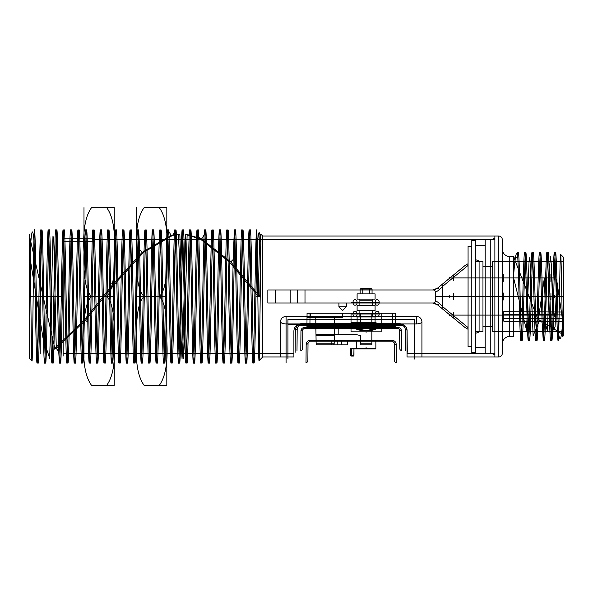 <?xml version="1.0" encoding="UTF-8"?>
<svg xmlns="http://www.w3.org/2000/svg" width="593" height="593" viewBox="0 0 593 593"><rect width="100%" height="100%" fill="white"/><g stroke="black" fill="none" stroke-linecap="round" stroke-linejoin="round"><path stroke-width="0.89" d="M29.65 358.58L29.65 234.42L29.65 358.58L31.985 360.915C31.288 364.265 30.577 254.931 29.872 237.63L54.83 348.306L56.276 348.306L85.355 320.339L114.427 284.344L143.506 252.448L172.585 235.391L179.849 234.272L183.482 358.78L184.393 342.406L187.121 234.494L201.657 238.942L230.736 261.884L259.808 296.5L260.92 234.198L262.743 236.021L498.594 236.021L498.594 356.979L498.594 236.021A3.721 3.721 0 0 1 502.315 239.742L502.315 353.258L502.315 239.742M94.784 239.742L94.784 241.729L63.147 241.729L63.147 353.258L63.147 238.846L63.147 356.045L63.147 296.5L29.65 296.5L29.65 238.986L29.65 354.014L29.65 296.5L40.813 296.5L40.813 238.986L40.813 354.014L40.813 296.5L29.65 296.5L29.65 354.555L29.65 238.445L29.65 296.5L63.147 296.5L63.147 238.846L63.147 241.729L94.784 241.729L94.784 238.846L94.784 241.729L94.784 239.742L490.782 239.742L494.873 238.253M31.985 360.915C32.697 366.037 33.408 251.321 34.12 232.938L34.12 242.663C32.711 224.569 31.296 229.372 29.872 257.065L43.074 338.381L49.679 358.335L52.977 235.888L53.8 240.758L56.276 348.306L58.729 351.827L59.426 363.042L60.523 363.042C61.768 367.163 63.006 225.837 64.244 229.958C65.489 225.837 66.727 367.163 67.965 363.042C69.211 367.163 70.448 225.837 71.686 229.958C72.932 225.837 74.169 367.163 75.415 363.042C76.653 367.163 77.891 225.837 79.136 229.958C79.907 228.075 80.685 280.556 81.456 321.969L83.909 320.339L85.355 320.339L87.801 321.969C88.268 348.039 88.735 361.73 89.195 363.042L90.299 363.042C91.537 367.163 92.782 225.837 94.02 229.958C95.258 225.837 96.503 367.163 97.741 363.042C98.979 367.163 100.224 225.837 101.462 229.958C102.708 225.837 103.945 367.163 105.183 363.042C106.429 367.163 107.667 225.837 108.904 229.958C109.453 229.38 109.994 253.137 110.535 283.521L112.981 284.344L116.88 283.521C117.577 322.926 118.274 364.399 118.971 363.042L120.075 363.042C121.313 367.163 122.551 225.837 123.796 229.958C125.034 225.837 126.272 367.163 127.517 363.042C128.755 367.163 130 225.837 131.238 229.958C132.476 225.837 133.721 367.163 134.959 363.042C136.197 367.163 137.443 225.837 138.68 229.958L139.614 249.445L142.061 252.448L143.506 252.448L145.952 249.445C146.886 287.561 147.813 366.118 148.747 363.042L149.844 363.042C151.089 367.163 152.327 225.837 153.565 229.958C154.81 225.837 156.048 367.163 157.293 363.042C158.531 367.163 159.769 225.837 161.014 229.958C162.252 225.837 163.49 367.163 164.735 363.042C165.973 367.163 167.211 225.837 168.456 229.958L168.686 231.233C169.843 241.714 171.021 367.571 172.178 363.042L171.073 363.042C172.318 367.163 173.556 225.837 174.802 229.958L175.031 231.233C176.195 242.211 177.359 367.312 178.523 363.042L179.62 363.042C180.858 367.163 182.103 225.837 183.341 229.958C184.586 225.837 185.824 367.163 187.062 363.042C188.307 367.163 189.545 225.837 190.783 229.958C192.028 225.837 193.266 367.163 194.504 363.042C195.594 367.111 196.676 258.14 197.766 235.021L200.212 238.942L201.657 238.942L204.111 235.021L204.57 229.958C205.815 225.837 207.053 367.163 208.291 363.042L209.396 363.042C210.634 367.163 211.879 225.837 213.117 229.958C214.355 225.837 215.6 367.163 216.838 363.042C218.076 367.163 219.321 225.837 220.559 229.958C221.797 225.837 223.042 367.163 224.28 363.042L223.183 363.042C224.421 367.163 225.666 225.837 226.904 229.958C228.142 225.837 229.387 367.163 230.625 363.042L231.722 363.042C232.967 367.163 234.205 225.837 235.443 229.958C236.689 225.837 237.926 367.163 239.172 363.042C240.41 367.163 241.647 225.837 242.893 229.958C244.131 225.837 245.369 367.163 246.614 363.042C247.852 367.163 249.097 225.837 250.335 229.958C251.573 225.837 252.818 367.163 254.056 363.042L252.959 363.042C254.197 367.163 255.435 225.837 256.68 229.958C257.065 229.321 257.466 261.58 257.859 296.463C258.251 331.539 258.644 361.856 259.037 360.685L262.743 356.979L293.898 356.979L293.898 331.109C294.106 326.817 296.589 324.334 301.34 323.667L399.593 323.667C404.307 324.297 406.791 326.78 407.035 331.109C406.805 326.795 404.322 324.312 399.593 323.667C404.344 324.327 406.82 326.81 407.035 331.109C406.835 326.825 404.352 324.341 399.593 323.667L301.34 323.667C296.604 324.319 294.121 326.802 293.898 331.109C294.069 326.854 296.552 324.371 301.34 323.667L399.593 323.667L301.34 323.667C296.567 324.356 294.084 326.839 293.898 331.109L293.898 356.979M34.12 232.938C34.794 220.122 35.476 247.511 36.158 286.538C36.833 325.194 37.515 364.287 38.197 363.042C39.434 367.163 40.672 225.837 41.918 229.958C43.156 225.837 44.393 367.163 45.639 363.042C46.877 367.163 48.122 225.837 49.36 229.958C50.368 226.318 51.376 319.664 52.384 351.827L54.83 348.306L83.909 320.339L112.981 284.344L142.061 252.448L171.14 235.391L172.585 235.391L175.031 231.233M34.12 242.663C35.106 276.264 36.099 366.578 37.092 363.042L38.197 363.042M37.092 363.042C38.337 367.163 39.575 225.837 40.813 229.958C42.059 225.837 43.296 367.163 44.534 363.042L45.639 363.042M40.813 229.958L41.918 229.958M44.534 363.042C45.78 367.163 47.017 225.837 48.255 229.958C49.501 225.837 50.739 367.163 51.984 363.042L53.081 363.042L52.384 351.827M48.255 229.958L49.36 229.958M51.984 363.042C53.222 367.163 54.46 225.837 55.705 229.958C56.713 226.318 57.721 319.664 58.729 351.827M55.705 229.958L56.802 229.958C58.04 225.837 59.285 367.163 60.523 363.042M59.426 363.042C60.664 367.163 61.902 225.837 63.147 229.958C64.385 225.837 65.63 367.163 66.868 363.042L67.965 363.042M63.147 229.958L64.244 229.958M66.868 363.042C68.106 367.163 69.351 225.837 70.589 229.958C71.827 225.837 73.072 367.163 74.31 363.042L75.415 363.042M70.589 229.958L71.686 229.958M74.31 363.042C75.548 367.163 76.793 225.837 78.031 229.958C79.277 225.837 80.515 367.163 81.752 363.042L82.857 363.042C82.39 361.841 81.93 348.15 81.456 321.969M78.031 229.958L79.136 229.958M81.752 363.042C82.998 367.163 84.236 225.837 85.474 229.958C86.252 228.075 87.03 280.556 87.801 321.969M85.474 229.958L86.578 229.958C87.816 225.837 89.061 367.163 90.299 363.042M89.195 363.042C90.44 367.163 91.678 225.837 92.923 229.958C94.161 225.837 95.399 367.163 96.644 363.042L97.741 363.042M92.923 229.958L94.02 229.958M96.644 363.042C97.882 367.163 99.12 225.837 100.365 229.958C101.603 225.837 102.841 367.163 104.086 363.042L105.183 363.042M100.365 229.958L101.462 229.958M104.086 363.042C105.324 367.163 106.57 225.837 107.807 229.958C109.045 225.837 110.291 367.163 111.528 363.042L112.626 363.042C111.929 364.243 111.239 323.141 110.535 283.521M107.807 229.958L108.904 229.958M111.528 363.042C112.766 367.163 114.012 225.837 115.25 229.958C115.791 229.38 116.339 253.137 116.88 283.521M115.25 229.958L116.354 229.958C117.592 225.837 118.83 367.163 120.075 363.042M118.971 363.042C120.216 367.163 121.454 225.837 122.692 229.958C123.937 225.837 125.175 367.163 126.413 363.042L127.517 363.042M122.692 229.958L123.796 229.958M126.413 363.042C127.658 367.163 128.896 225.837 130.134 229.958C131.379 225.837 132.617 367.163 133.862 363.042L134.959 363.042M130.134 229.958L131.238 229.958M133.862 363.042C135.1 367.163 136.338 225.837 137.583 229.958C138.821 225.837 140.059 367.163 141.304 363.042L142.402 363.042C141.46 365.814 140.541 287.331 139.614 249.445M137.583 229.958L138.68 229.958M141.304 363.042C142.542 367.163 143.78 225.837 145.026 229.958L145.952 249.445M145.026 229.958L146.123 229.958C147.368 225.837 148.606 367.163 149.844 363.042M148.747 363.042C149.985 367.163 151.23 225.837 152.468 229.958C153.706 225.837 154.951 367.163 156.189 363.042L157.293 363.042M152.468 229.958L153.565 229.958M156.189 363.042C157.427 367.163 158.672 225.837 159.91 229.958C161.155 225.837 162.393 367.163 163.631 363.042L164.735 363.042M159.91 229.958L161.014 229.958M163.631 363.042C164.876 367.163 166.114 225.837 167.352 229.958C168.597 225.837 169.835 367.163 171.073 363.042M167.352 229.958L168.456 229.958M174.802 229.958L175.899 229.958C177.137 225.837 178.382 367.163 179.62 363.042M178.523 363.042C179.761 367.163 180.998 225.837 182.244 229.958C183.482 225.837 184.727 367.163 185.965 363.042L187.062 363.042M182.244 229.958L183.341 229.958M185.965 363.042C187.203 367.163 188.448 225.837 189.686 229.958C190.924 225.837 192.169 367.163 193.407 363.042L194.504 363.042M189.686 229.958L190.783 229.958M193.407 363.042C194.645 367.163 195.89 225.837 197.128 229.958C198.373 225.837 199.611 367.163 200.849 363.042L201.954 363.042C203.191 367.163 204.429 225.837 205.675 229.958C206.913 225.837 208.15 367.163 209.396 363.042M197.128 229.958L198.232 229.958C199.47 225.785 200.723 367.616 201.954 363.042M204.57 229.958L205.675 229.958M208.291 363.042C209.537 367.163 210.774 225.837 212.02 229.958C213.258 225.837 214.496 367.163 215.741 363.042L216.838 363.042M212.02 229.958L213.117 229.958M215.741 363.042C216.979 367.163 218.217 225.837 219.462 229.958C220.7 225.837 221.938 367.163 223.183 363.042M219.462 229.958L220.559 229.958M226.904 229.958L228.001 229.958C229.254 226.311 230.477 366.77 231.722 363.042M230.625 363.042C231.478 365.518 232.33 300.636 233.182 259.526L234.346 229.958C235.584 225.837 236.829 367.163 238.067 363.042L239.172 363.042M234.346 229.958L235.443 229.958M238.067 363.042C239.313 367.163 240.55 225.837 241.788 229.958C243.034 225.837 244.272 367.163 245.509 363.042L246.614 363.042M241.788 229.958L242.893 229.958M245.509 363.042C246.755 367.163 247.993 225.837 249.23 229.958C250.476 225.837 251.714 367.163 252.959 363.042M249.23 229.958L250.335 229.958M29.872 237.63L29.65 234.42M56.802 229.958C55.572 225.533 54.311 367.66 53.081 363.042M86.578 229.958C85.34 225.614 84.102 366.978 82.857 363.042M116.354 229.958C115.094 226.348 113.878 366.815 112.626 363.042M146.123 229.958C145.507 228.913 144.885 260.89 144.262 296.722C143.639 332.517 143.024 363.85 142.402 363.042M175.899 229.958C175.276 229.157 174.668 260.497 174.046 296.278C173.415 332.073 172.793 364.087 172.178 363.042M198.232 229.958L197.766 235.021M200.849 363.042C201.939 367.111 203.021 258.14 204.111 235.021M228.001 229.958L226.837 259.526C225.985 300.636 225.132 365.518 224.28 363.042M255.917 296.5L258.363 296.5C259.215 248.778 260.068 216.289 260.92 244.553C259.497 225.347 258.081 229.38 256.68 256.65L255.917 296.5C255.294 332.058 254.679 363.961 254.056 363.042M226.837 259.526L229.291 261.884L230.736 261.884L233.182 259.526M168.686 231.233L171.14 235.391L178.404 234.272L179.316 253.819L181.132 340.286L182.044 358.78L182.948 342.406L185.676 234.494L200.212 238.942L229.291 261.884L258.363 296.5L260.216 296.5L260.92 246.31M259.037 360.685C259.43 361.085 259.823 329.96 260.216 296.5M262.743 356.979L262.743 236.021L262.743 356.979M407.035 356.979L407.035 331.109L407.035 356.979L494.873 356.979L494.873 236.021L494.873 356.979L498.594 356.979A3.721 3.721 0 0 0 502.315 353.258M494.873 354.747L494.873 238.253L494.873 354.747L490.782 353.258L407.035 353.258L407.035 331.109L407.035 353.258M63.147 353.258L293.898 353.258L293.898 331.109L293.898 353.258M490.782 239.742L490.782 353.258L490.782 239.742M63.147 238.846L94.784 238.846C94.784 236.333 94.784 236.333 94.784 238.846L63.147 238.846M29.872 234.198L29.872 257.065M256.68 256.65L256.68 229.958M260.92 234.198L260.92 244.553M494.873 239.594L494.873 353.406L494.873 239.594L485.193 239.594L485.193 353.406L485.193 239.594M502.315 249.082A7.442 7.442 0 0 0 509.758 256.532L509.587 336.476L513.479 336.468L513.479 277.442C514.487 263.262 515.495 255.286 516.488 253.515C516.903 253.107 517.311 254.1 517.719 256.495C518.786 273.492 519.853 343.362 520.921 340.716C522.166 343.451 523.404 249.549 524.642 252.284C525.887 249.549 527.125 343.451 528.363 340.716C529.608 343.451 530.846 249.549 532.084 252.284C533.329 249.549 534.567 343.451 535.813 340.716C537.05 343.451 538.288 249.549 539.534 252.284C540.401 250.565 541.268 295.425 542.135 322.488L543.255 340.716C544.493 343.451 545.73 249.549 546.976 252.284C548.214 249.549 549.459 343.451 550.697 340.716C551.935 343.451 553.18 249.549 554.418 252.284L555.515 252.284C554.27 249.653 553.039 343.325 551.794 340.716C550.556 343.517 549.311 249.416 548.073 252.284C546.828 249.66 545.597 343.34 544.352 340.716C543.114 343.584 541.869 249.483 540.631 252.284C539.385 249.675 538.155 343.347 536.91 340.716L535.79 322.488L538.244 319.998L544.374 277.969L545.901 325.483L547.435 330.916L549.733 265.13L550.497 256.539L551.268 264.085L553.565 330.004L555.092 326.647L556.627 279.525L562.757 321.376C561.326 339.967 559.911 343.718 558.51 332.621C557.516 310.621 556.516 249.912 555.515 252.284M502.315 343.918L502.315 249.082L502.315 343.918A7.442 7.442 0 0 1 509.587 336.476M509.758 336.053L509.758 256.532L513.479 256.532L538.244 319.998L539.689 319.998L562.757 334.445L562.757 336.468L562.757 321.376M513.479 336.468L513.479 256.947L517.719 257.466C518.438 243.59 519.157 258.681 519.868 285.796C520.587 312.429 521.306 341.694 522.025 340.716C523.256 343.584 524.509 249.483 525.746 252.284L524.642 252.284M532.084 252.284L533.189 252.284C531.951 249.52 530.705 343.555 529.467 340.716C528.222 343.347 526.992 249.675 525.746 252.284M513.479 256.532L513.479 277.442L526.584 330.308L529.038 261.52L529.86 257.221L533.137 335.749L539.689 319.998L542.135 322.488M516.488 253.515L517.719 252.284L517.719 256.495M520.921 340.716L522.025 340.716M528.363 340.716L529.467 340.716M535.79 322.488C534.93 295.633 534.063 250.691 533.189 252.284M535.813 340.716L536.91 340.716M539.534 252.284L540.631 252.284M543.255 340.716L544.352 340.716M546.976 252.284L548.073 252.284M550.697 340.716L551.794 340.716M563.35 257.125L560.637 254.412C559.918 250.839 559.221 325.179 558.51 338.551C557.857 346.949 557.205 331.139 556.553 306.677C555.841 280.148 555.13 251.321 554.418 252.284M563.35 335.875L563.35 257.125L563.35 335.875L562.757 336.468M560.637 254.412C561.334 252.759 562.038 323.674 562.757 334.445M563.35 296.5L563.35 331.153L563.35 261.847L563.35 296.5L479.092 296.5L479.092 332.043L479.092 260.957L479.092 296.5L563.35 296.5M475.519 259.652L479.092 260.957M475.519 333.348L475.519 259.652L475.519 333.348L479.092 332.043M475.519 245.509L475.519 347.491L475.519 245.509L485.193 245.509L485.193 347.491L485.193 245.509M485.193 347.491L475.519 347.491M494.873 353.406L485.193 353.406M494.873 356.979L494.873 236.021L494.873 356.979M517.719 257.466L517.719 252.284M558.51 338.551L558.51 332.621M301.288 324.415L401.135 324.415C404.678 324.734 406.665 326.706 407.087 330.316C406.583 326.587 404.596 324.616 401.135 324.415C404.708 324.697 406.694 326.661 407.087 330.316C406.694 326.661 404.708 324.697 401.135 324.415L301.288 324.415L401.135 324.415L401.135 325.283L301.288 325.283C298.857 325.483 297.493 326.795 297.189 329.204C296.952 356.126 296.923 358.965 297.189 329.204C297.53 326.736 298.894 325.424 301.288 325.283L401.135 325.283C403.566 325.498 404.93 326.802 405.227 329.204C404.878 326.728 403.514 325.416 401.135 325.283L401.135 324.415L287.939 324.415L287.939 319.464L414.477 319.464L414.477 356.979L414.477 319.464L287.939 319.464L287.939 324.415L301.288 324.415C297.76 324.719 295.774 326.684 295.329 330.316C295.092 358.165 295.062 361.107 295.329 330.316C295.003 367.956 295.003 367.956 295.329 330.316C295.818 326.602 297.805 324.63 301.288 324.415C297.708 324.697 295.722 326.661 295.329 330.316C295.722 326.661 297.708 324.697 301.288 324.415L301.288 325.283L301.288 324.415M416.338 316.41C419.733 316.751 421.593 318.478 421.927 321.591C421.593 318.478 419.733 316.751 416.338 316.41L286.078 316.41C282.691 316.751 280.83 318.478 280.496 321.591C280.83 318.478 282.691 316.751 286.078 316.41L416.338 316.41L416.338 323.911A5.582 2.313 0 0 0 421.927 321.591L421.927 356.979L421.927 321.591A5.582 2.313 180 0 1 416.338 323.911L416.338 316.41M405.227 329.204C405.471 356.104 405.493 358.98 405.227 329.204A1.861 1.127 -0.5 0 1 407.087 330.316C407.332 358.142 407.354 361.122 407.087 330.316C407.413 367.956 407.413 367.956 407.087 330.316A1.861 1.127 179.5 0 0 405.227 329.204M398.489 327.721L303.935 327.721L398.489 327.721C400.016 327.655 401.009 328.67 401.461 330.783L401.631 350.463L401.461 330.783C401.098 328.744 400.105 327.729 398.489 327.721L398.489 328.507L303.935 328.507L303.935 327.721C302.4 327.655 301.414 328.67 300.955 330.783L300.792 350.463L300.955 330.783C301.318 328.752 302.311 327.729 303.935 327.721L303.935 328.507L398.489 328.507L399.6 329.612L398.489 328.507L398.489 327.721M302.815 329.612L303.935 328.507L302.815 329.612L302.652 348.617L302.815 329.612A1.861 1.179 0.5 0 1 300.955 330.783A1.861 1.179 -179.5 0 0 302.815 329.612M309.917 328.507L397.347 328.507L309.917 328.507L309.917 326.661L306.937 326.661L307.055 313.245L306.937 326.661L392.507 326.661L309.917 326.661L310.028 313.245L309.917 328.507M307.018 317.715L307.055 313.245L307.018 317.715L342.65 317.715L307.018 317.715M392.507 326.661L392.388 313.245L392.507 326.661L395.479 326.661L392.507 326.661L392.507 328.507L392.507 326.661M395.368 313.245L395.479 326.661L395.368 313.245L392.388 313.245L395.368 313.245M310.028 313.245L392.388 313.245L307.055 313.245L342.687 313.245L342.65 317.715L342.687 313.245L310.028 313.245M360.329 313.245L371.863 313.245L351.026 313.245L360.329 313.245L360.329 327.017L338.18 327.017L371.863 327.017L371.863 313.245L381.173 313.245L371.863 313.245L371.863 341.16L360.329 341.16L371.863 341.16C383.501 341.16 383.501 341.16 371.863 341.16C383.501 341.16 383.501 341.16 371.863 341.16L371.863 327.017L351.026 327.017L351.026 331.858L381.173 331.858L351.026 331.858L351.026 313.245L351.026 327.017L381.173 327.017L381.173 313.245L381.173 331.858L381.173 327.017L351.026 327.017L381.173 327.017L371.863 327.017L371.863 341.16L371.863 327.017L360.329 327.017L360.329 313.245M366.096 331.858C383.071 331.858 383.071 331.858 366.096 331.858C349.121 331.858 349.121 331.858 366.096 331.858L366.096 332.406C382.359 332.406 382.359 332.406 366.096 332.406C349.833 332.406 349.833 332.406 366.096 332.406L366.096 331.858M351.026 327.017L338.18 327.017L351.026 327.017M334.459 327.017L334.541 317.715L315.772 317.715L334.541 317.715L334.215 341.16L316.099 341.16L334.215 341.16L334.333 334.459L355.711 334.459L360.329 335.556L360.329 341.16C348.691 341.16 348.691 341.16 360.329 341.16C348.691 341.16 348.691 341.16 360.329 341.16L360.329 335.556L360.329 341.16L360.329 335.556L355.711 334.459L315.98 334.459L316.099 341.16L315.98 334.459L338.18 334.459L334.333 334.459L334.311 335.556L316.002 335.556L334.311 335.556L334.17 343.784L316.143 343.784L334.17 343.784L334.333 334.459L315.98 334.459L316.143 343.784L315.98 334.459L355.711 334.459L360.329 335.556L355.711 334.459C348.321 334.459 348.321 334.459 355.711 334.459C348.321 334.459 348.321 334.459 355.711 334.459L360.329 335.556C348.565 335.556 348.565 335.556 360.329 335.556C348.565 335.556 348.565 335.556 360.329 335.556L360.329 343.784L371.863 343.784L360.329 343.784C348.751 343.784 348.751 343.784 360.329 343.784C348.751 343.784 348.751 343.784 360.329 343.784L360.329 335.556L355.711 334.459L334.333 334.459L334.459 327.017L315.854 327.017L315.98 334.459L338.18 334.459L315.98 334.459L315.772 317.715L315.854 327.017L338.18 327.017L338.18 334.459L338.18 327.017L338.18 334.459L338.18 327.017L315.854 327.017L338.18 327.017L334.459 327.017L334.333 334.459L334.459 327.017L381.173 327.017L338.18 327.017L371.863 327.017L338.18 327.017L338.18 334.459L338.18 327.017L338.18 334.459L338.18 327.017L315.854 327.017L315.98 334.459L315.854 327.017L334.459 327.017M375.858 341.16L356.334 341.16L375.858 341.16L375.858 348.232L356.334 348.232L356.534 348.973L375.658 348.973L351.656 348.973L356.534 348.973L356.334 348.232L375.858 348.232L375.658 348.973C387.829 348.973 387.829 348.973 375.658 348.973L375.858 348.232C388.741 348.232 388.741 348.232 375.858 348.232L375.858 341.16C388.741 341.16 388.741 341.16 375.858 341.16M337.81 341.16L347.491 341.16L341.531 341.16L341.531 344.881L331.858 344.881L347.491 344.881L337.81 344.881L341.531 344.881L341.531 341.16L337.81 341.16L337.81 344.881L337.81 341.16L341.531 341.16L341.531 344.881L341.531 341.16L341.531 344.881L341.531 341.16L337.81 341.16L337.81 344.881L337.81 341.16M392.536 341.16L309.88 341.16L392.536 341.16L394.397 343.006L392.536 341.16L392.536 340.538L309.88 340.538L392.536 340.538C394.59 340.575 395.835 341.842 396.257 344.34C395.842 341.85 394.604 340.582 392.536 340.538L392.536 341.16M366.096 348.973C347.861 348.973 347.861 348.973 366.096 348.973C384.331 348.973 384.331 348.973 366.096 348.973L366.096 347.075C381.974 347.075 381.974 347.075 366.096 347.075C350.226 347.075 350.226 347.075 366.096 347.075L366.096 348.973M353.851 355.303L353.962 348.973C349.833 348.973 349.833 348.973 353.962 348.973L353.851 355.303L351.664 355.303L351.656 348.973L350.596 348.232L351.656 348.973L351.664 355.303L353.962 355.303L353.962 348.973L353.962 355.303A0.741 0.593 90 0 1 353.369 356.045L351.189 356.045L353.369 356.045A0.741 0.482 90 0 0 353.851 355.303A0.741 0.482 90 0 1 353.369 356.045C349.04 356.045 349.04 356.045 353.369 356.045A0.741 0.593 90 0 0 353.962 355.303C349.833 355.303 349.833 355.303 353.962 355.303L353.851 355.303M356.334 341.16L356.334 348.232L350.596 348.232L356.334 348.232L356.334 341.16C343.458 341.16 343.458 341.16 356.334 341.16M350.596 355.303L350.596 348.232L350.596 355.303L351.664 355.303A0.741 0.482 -90 0 1 351.189 356.045A0.741 0.586 90 0 1 350.596 355.303A0.741 0.586 90 0 0 351.189 356.045A0.741 0.482 -90 0 0 351.664 355.303L350.596 355.303C345.185 355.303 345.185 355.303 350.596 355.303M347.491 341.16L347.491 344.881L347.491 341.16M331.858 341.16L331.858 344.881L331.858 341.16M306.158 344.34C306.581 341.842 307.819 340.582 309.88 340.538C307.826 340.575 306.588 341.842 306.158 344.34L306.003 362.56L306.158 344.34A1.861 1.349 0.5 0 0 308.019 343.006L309.88 341.16L308.019 343.006L307.863 360.714L308.019 343.006A1.861 1.349 0.5 0 1 306.158 344.34M396.413 362.56L396.257 344.34L396.413 362.56A1.861 1.861 -0.5 0 1 394.553 360.714L394.397 343.006L394.553 360.714M286.078 323.911L416.338 323.911L286.078 323.911L286.078 316.41L286.078 323.911A5.582 2.313 180 0 1 280.496 321.591L280.496 356.979L280.496 321.591A5.582 2.313 0 0 0 286.078 323.911L286.078 362.56L286.078 323.911M310.739 317.715L310.776 313.245L310.739 317.715M399.6 329.612L399.771 348.617L399.6 329.612A1.861 1.179 179.5 0 0 401.461 330.783A1.861 1.179 -0.5 0 1 399.6 329.612M414.477 324.415L414.477 359.024L414.477 324.415M287.939 324.415L287.939 359.024L287.939 324.415M287.939 319.464L287.939 356.979L287.939 319.464M295.329 330.316A1.861 1.127 -179.5 0 1 297.189 329.204A1.861 1.127 0.5 0 0 295.329 330.316M300.792 350.463A1.861 1.861 0.5 0 0 302.652 348.617M397.347 328.507A1.861 1.861 90 0 1 395.479 326.661A1.861 1.861 0 0 0 397.347 328.507M305.076 328.507A1.861 1.861 -90 0 0 306.937 326.661A1.861 1.861 0 0 1 305.076 328.507M351.189 356.045C345.978 356.045 345.978 356.045 351.189 356.045M309.88 341.16L309.88 340.538L309.88 341.16M306.003 362.56A1.861 1.861 0.5 0 0 307.863 360.714M396.257 344.34A1.861 1.349 -0.5 0 1 394.397 343.006A1.861 1.349 -0.5 0 0 396.257 344.34M401.631 350.463A1.861 1.861 -0.5 0 1 399.771 348.617M371.863 327.017L371.863 343.784C383.441 343.784 383.441 343.784 371.863 343.784C383.441 343.784 383.441 343.784 371.863 343.784L371.863 327.017C383.819 327.017 383.819 327.017 371.863 327.017C383.819 327.017 383.819 327.017 371.863 327.017M360.329 335.556L360.329 343.784L360.329 335.556L355.711 334.459L360.329 335.556C348.565 335.556 348.565 335.556 360.329 335.556C348.565 335.556 348.565 335.556 360.329 335.556M360.329 344.881L371.863 344.881L360.329 344.881C350.189 344.881 350.189 344.881 360.329 344.881C350.189 344.881 350.189 344.881 360.329 344.881L360.329 343.784L360.329 344.881M355.711 334.459C348.321 334.459 348.321 334.459 355.711 334.459C348.321 334.459 348.321 334.459 355.711 334.459M334.311 335.556L316.002 335.556L334.311 335.556M371.863 344.881L371.863 343.784L371.863 344.881C382.011 344.881 382.011 344.881 371.863 344.881C382.011 344.881 382.011 344.881 371.863 344.881L371.863 343.784L371.863 344.881M333.051 344.881A1.119 1.119 0 0 0 334.17 343.784A1.119 1.119 0 0 1 333.051 344.881L317.262 344.881L333.051 344.881M317.262 344.881A1.119 1.119 0 0 1 316.143 343.784A1.119 1.119 0 0 0 317.262 344.881M351.567 322.555L357.201 322.555L356.956 327.232L352.583 327.232A43.808 36.744 90 0 0 353.384 327.625L354.117 328.485L376.407 328.485L360.396 328.485A1.49 0.615 -90 0 1 359.981 327.077L359.981 322.555L376.058 322.555L351.567 322.555L351.538 326.15L352.583 327.232L351.538 326.15M357.201 322.555L359.981 322.555M375.087 322.555L357.105 322.555L375.087 322.555L375.087 316.973L357.105 316.973L375.087 316.973M351.367 322.555L351.404 325.861L358.046 326.15L358.231 325.513L357.201 325.513M360.396 328.485L357.386 327.625A43.808 19.888 -90 0 1 356.956 327.232L358.046 326.15M358.231 322.555L358.231 325.513A42.325 19.213 -90 0 0 359.01 326.239L359.01 322.555M353.243 322.555L353.243 327.077L376.058 327.077L359.981 327.077L359.01 326.239A1.49 1.23 -48.8 0 1 357.386 327.625M353.005 322.555L353.243 327.077A1.49 1.282 -90 0 0 354.117 328.485M355.793 328.485A43.838 32.578 -90 0 0 364.02 330.649A43.749 29.272 -90 0 1 356.549 329.204L356.549 324.415L375.643 324.415L356.549 324.415M356.549 329.204A42.392 31.503 -90 0 0 360.7 329.204L360.7 324.415M360.7 329.204A43.749 29.272 90 0 0 368.171 330.649A43.749 29.272 90 0 0 375.643 329.204L375.643 324.415M375.643 329.204A42.392 31.503 90 0 1 371.492 329.204L371.492 324.415M357.105 316.973L357.105 322.555M372.322 316.973L359.877 316.973L372.322 316.973L372.322 310.643L359.877 310.643L372.322 310.643M359.877 310.643L359.877 316.973M375.087 310.643L357.105 310.643L375.087 310.643L375.087 305.432L357.105 305.432L375.087 305.432M357.105 305.432L357.105 310.643M372.322 305.432L359.877 305.432L372.322 305.432L372.322 300.221L359.877 300.221L372.322 300.221A1.119 0.83 90 0 1 373.153 299.102M359.047 299.102L373.153 299.102L359.047 299.102A1.119 0.83 -90 0 1 359.877 300.221L359.877 305.432M375.087 299.102L357.105 299.102L375.087 299.102L375.087 293.898L357.105 293.898L375.087 293.898M357.105 293.898L357.105 299.102M369.402 293.898L360.136 293.898L372.056 293.898L369.402 293.898L369.402 289.05L370.729 288.309L372.056 289.05L372.056 293.898M360.136 293.898L360.136 289.05L361.463 288.309L362.79 289.05L362.79 293.898M362.79 289.05L372.056 289.05M361.463 288.309L370.729 288.309M360.136 289.05L369.402 289.05M351.367 325.513L351.567 325.513A42.325 35.491 90 0 0 353.005 326.239A1.49 0.756 115.3 0 0 353.384 327.625M371.492 329.204A43.749 29.272 -90 0 1 364.02 330.649M376.407 328.485A43.838 32.578 90 0 1 368.171 330.649M379.216 313.993L351.664 313.993L379.216 313.993A2.795 2.075 90 0 1 376.103 316.41A2.795 2.075 90 0 1 376.103 311.577A2.795 2.075 90 0 1 379.216 313.993M352.976 313.993A2.795 2.075 -90 0 0 356.089 316.41A2.795 2.075 -90 0 0 356.089 311.577A2.795 2.075 -90 0 0 352.976 313.993M375.065 313.993L357.127 313.993L375.065 313.993M379.216 302.452L351.664 302.452L379.216 302.452A2.795 2.075 90 0 1 376.103 304.869A2.795 2.075 90 0 1 376.103 300.036A2.795 2.075 90 0 1 379.216 302.452M352.976 302.452A2.795 2.075 -90 0 0 356.089 304.869A2.795 2.075 -90 0 0 356.089 300.036A2.795 2.075 -90 0 0 352.976 302.452M375.065 302.452L357.127 302.452L375.065 302.452M563.35 312.029L563.35 265.686L563.35 326.676L563.35 312.029L503.805 311.659L503.805 314.157L563.35 314.957M563.35 261.513L563.35 331.487L563.35 261.513L492.635 261.513L492.635 331.487L492.635 261.513M563.35 331.487L492.635 331.487M492.635 266.724L492.635 326.276L492.635 266.724L482.961 266.724L482.961 326.276L482.961 266.724M492.635 326.276L482.961 326.276M482.961 261.513L482.961 331.487L482.961 261.513L475.519 261.513L475.519 331.487L475.519 261.513M482.961 331.487L475.519 331.487M475.519 240.298L475.519 352.702L475.519 240.298L471.798 240.298L471.798 352.702L471.798 240.298M475.519 352.702L471.798 352.702M275.285 289.984L267.843 289.984L267.843 303.016L432.653 303.016L437.382 304.713C435.129 303.386 433.757 302.823 433.268 303.038L433.268 303.038C433.757 302.823 435.129 303.386 437.382 304.713L465.246 327.662L437.382 304.713L432.653 303.016L304.995 303.016L304.995 289.984L275.285 289.984L275.285 303.016L290.17 303.016L290.17 289.984M468.07 329.278L465.246 327.662L468.07 329.278L468.07 263.722L465.246 265.338L468.07 263.722L468.07 265.397L442.763 286.249L439.398 289.71C437.152 291.371 435.773 292.067 435.284 291.8L435.284 291.8C435.773 292.067 437.145 291.371 439.398 289.71L442.763 286.249L468.07 265.397L468.07 296.5C468.07 289.414 468.07 289.414 468.07 296.5C468.07 303.586 468.07 303.586 468.07 296.5C468.07 289.414 468.07 289.414 468.07 296.5C468.07 303.586 468.07 303.586 468.07 296.5L442.763 296.5L468.07 296.5C468.07 303.586 468.07 303.586 468.07 296.5C468.07 289.414 468.07 289.414 468.07 296.5L449.464 296.5C449.464 298.976 449.464 294.024 449.464 296.5C449.464 298.976 449.464 294.024 449.464 296.5L453.334 296.5C453.334 306.403 453.334 286.597 453.334 296.5L449.464 296.5L453.334 296.5C453.334 306.403 453.334 286.597 453.334 296.5L468.07 296.5C468.07 286.597 468.07 306.403 468.07 296.5C468.07 303.586 468.07 303.586 468.07 296.5C468.07 289.414 468.07 289.414 468.07 296.5L453.334 296.5L468.07 296.5C468.07 286.597 468.07 306.403 468.07 296.5L468.07 327.603L442.763 306.751L468.07 327.603L468.07 346.712L468.07 329.278M465.246 265.338L437.382 288.287L465.246 265.338M275.285 303.016L267.843 303.016L267.843 289.984L432.653 289.984L437.382 288.287C435.129 289.614 433.757 290.177 433.268 289.962L433.268 289.962C433.757 290.177 435.129 289.621 437.382 288.287L432.653 289.984L304.995 289.984M471.798 246.258L471.798 346.742L471.798 246.258L468.07 246.288L468.07 263.722L468.07 246.288M471.798 346.742L468.07 346.712M437.382 288.287L441.585 284.833L437.382 288.287A1.861 0.682 50.5 0 1 439.398 289.71A1.861 0.682 -129.5 0 0 437.382 288.287M468.07 315.105C468.07 308.026 468.07 308.026 468.07 315.105C468.07 322.192 468.07 322.192 468.07 315.105C468.07 322.192 468.07 322.192 468.07 315.105C468.07 308.026 468.07 308.026 468.07 315.105L449.464 315.105C449.464 317.589 449.464 312.63 449.464 315.105L453.334 315.105C453.334 325.016 453.334 305.202 453.334 315.105L468.07 315.105C468.07 305.202 468.07 325.016 468.07 315.105L489.692 315.105C489.692 322.192 489.692 322.192 489.692 315.105C489.692 308.026 489.692 308.026 489.692 315.105L468.07 315.105M468.07 277.895C468.07 270.808 468.07 270.808 468.07 277.895C468.07 284.974 468.07 284.974 468.07 277.895C468.07 284.974 468.07 284.974 468.07 277.895C468.07 270.808 468.07 270.808 468.07 277.895L449.464 277.895C449.464 280.37 449.464 275.411 449.464 277.895L453.334 277.895C453.334 287.798 453.334 267.984 453.334 277.895L468.07 277.895C468.07 267.984 468.07 287.798 468.07 277.895L489.692 277.895C489.692 284.974 489.692 284.974 489.692 277.895C489.692 270.808 489.692 270.808 489.692 277.895L468.07 277.895M442.763 306.751L442.763 286.249L442.763 296.5L435.321 296.5L435.284 291.8L435.321 296.5L442.763 296.5L442.763 306.751L439.398 303.29L442.763 306.751L441.585 308.167L465.246 327.662L441.585 308.167L442.763 306.751M435.284 301.2C435.773 300.933 437.145 301.629 439.398 303.29C437.152 301.629 435.773 300.933 435.284 301.2L435.321 296.5L435.284 301.2A1.861 1.861 -117.2 0 1 433.268 303.038A1.861 1.861 0 0 0 435.277 301.2M290.17 303.016L304.995 303.016M338.929 303.016L346.371 303.016L338.929 303.016L346.371 303.016L338.929 303.016L338.929 306.737L342.65 310.458L346.371 306.737L342.65 310.458L338.929 306.737L346.371 306.737L338.929 306.737L346.371 306.737L338.929 306.737L338.929 303.016M297.619 303.016L297.619 289.984L297.619 303.016M346.371 303.016L346.371 306.737L346.371 303.016M489.692 296.5L468.07 296.5L489.692 296.5C489.692 289.414 489.692 289.414 489.692 296.5C489.692 303.586 489.692 303.586 489.692 296.5L468.07 296.5L489.692 296.5C489.692 303.586 489.692 303.586 489.692 296.5C489.692 289.414 489.692 289.414 489.692 296.5L468.07 296.5L489.692 296.5C489.692 303.586 489.692 303.586 489.692 296.5C489.692 289.414 489.692 289.414 489.692 296.5L468.07 296.5L489.692 296.5C489.692 303.586 489.692 303.586 489.692 296.5C489.692 289.414 489.692 289.414 489.692 296.5L490.774 296.5C490.774 304.765 490.774 304.765 490.774 296.5C490.774 288.235 490.774 288.235 490.774 296.5C490.774 303.586 490.774 303.586 490.774 296.5C490.774 289.414 490.774 289.414 490.774 296.5C490.774 303.586 490.774 303.586 490.774 296.5C490.774 289.414 490.774 289.414 490.774 296.5C490.774 288.235 490.774 288.235 490.774 296.5C490.774 304.765 490.774 304.765 490.774 296.5L489.692 296.5L490.774 296.5C490.774 303.586 490.774 303.586 490.774 296.5C490.774 289.414 490.774 289.414 490.774 296.5L489.692 296.5L490.774 296.5C490.774 288.235 490.774 288.235 490.774 296.5C490.774 304.765 490.774 304.765 490.774 296.5C490.774 303.586 490.774 303.586 490.774 296.5C490.774 289.414 490.774 289.414 490.774 296.5L489.692 296.5M497.475 296.5L490.774 296.5C490.774 288.235 490.774 288.235 490.774 296.5C490.774 304.765 490.774 304.765 490.774 296.5L497.475 296.5C497.475 303.586 497.475 303.586 497.475 296.5C497.475 289.414 497.475 289.414 497.475 296.5L490.774 296.5L497.475 296.5C497.475 303.586 497.475 303.586 497.475 296.5C497.475 289.414 497.475 289.414 497.475 296.5L498.216 296.5C498.216 305.944 498.216 305.944 498.216 296.5C498.216 287.056 498.216 287.056 498.216 296.5C498.216 305.944 498.216 305.944 498.216 296.5C498.216 287.056 498.216 287.056 498.216 296.5C498.216 288.472 498.216 288.472 498.216 296.5C498.216 304.528 498.216 304.528 498.216 296.5C498.216 288.472 498.216 288.472 498.216 296.5C498.216 304.528 498.216 304.528 498.216 296.5C498.216 305.477 498.216 305.477 498.216 296.5C498.216 287.523 498.216 287.523 498.216 296.5C498.216 304.528 498.216 304.528 498.216 296.5C498.216 288.472 498.216 288.472 498.216 296.5C498.216 305.477 498.216 305.477 498.216 296.5C498.216 287.523 498.216 287.523 498.216 296.5C498.216 304.528 498.216 304.528 498.216 296.5C498.216 288.472 498.216 288.472 498.216 296.5L503.805 296.5C503.805 305.944 503.805 305.944 503.805 296.5C503.805 287.056 503.805 287.056 503.805 296.5C503.805 305.944 503.805 305.944 503.805 296.5C503.805 287.056 503.805 287.056 503.805 296.5C503.805 305.002 503.805 305.002 503.805 296.5C503.805 287.998 503.805 287.998 503.805 296.5L497.475 296.5C497.475 303.586 497.475 303.586 497.475 296.5C497.475 289.414 497.475 289.414 497.475 296.5L475.519 296.5C475.519 305.002 475.519 305.002 475.519 296.5C475.519 287.998 475.519 287.998 475.519 296.5L503.805 296.5C503.805 308.879 503.805 284.121 503.805 296.5L497.475 296.5C497.475 303.586 497.475 303.586 497.475 296.5C497.475 289.414 497.475 289.414 497.475 296.5L503.805 296.5C503.805 287.523 503.805 287.523 503.805 296.5C503.805 305.477 503.805 305.477 503.805 296.5C503.805 308.879 503.805 284.121 503.805 296.5L497.475 296.5M498.216 315.105C498.216 324.556 498.216 324.556 498.216 315.105C498.216 305.662 498.216 305.662 498.216 315.105C498.216 307.078 498.216 307.078 498.216 315.105C498.216 323.141 498.216 323.141 498.216 315.105C498.216 324.082 498.216 324.082 498.216 315.105C498.216 306.136 498.216 306.136 498.216 315.105C498.216 323.141 498.216 323.141 498.216 315.105C498.216 307.078 498.216 307.078 498.216 315.105L503.805 315.105C503.805 324.556 503.805 324.556 503.805 315.105C503.805 305.662 503.805 305.662 503.805 315.105L490.774 315.105C490.774 322.192 490.774 322.192 490.774 315.105C490.774 308.026 490.774 308.026 490.774 315.105L489.692 315.105C489.692 322.192 489.692 322.192 489.692 315.105C489.692 308.026 489.692 308.026 489.692 315.105L490.774 315.105C490.774 306.84 490.774 306.84 490.774 315.105C490.774 323.378 490.774 323.378 490.774 315.105C490.774 322.192 490.774 322.192 490.774 315.105C490.774 308.026 490.774 308.026 490.774 315.105L489.692 315.105L490.774 315.105C490.774 306.84 490.774 306.84 490.774 315.105C490.774 323.378 490.774 323.378 490.774 315.105L497.475 315.105C497.475 322.192 497.475 322.192 497.475 315.105C497.475 308.026 497.475 308.026 497.475 315.105L503.805 315.105C503.805 327.492 503.805 302.726 503.805 315.105L497.475 315.105C497.475 322.192 497.475 322.192 497.475 315.105C497.475 308.026 497.475 308.026 497.475 315.105L498.216 315.105M498.216 277.895C498.216 287.338 498.216 287.338 498.216 277.895C498.216 268.444 498.216 268.444 498.216 277.895C498.216 269.859 498.216 269.859 498.216 277.895C498.216 285.922 498.216 285.922 498.216 277.895C498.216 286.864 498.216 286.864 498.216 277.895C498.216 268.918 498.216 268.918 498.216 277.895C498.216 285.922 498.216 285.922 498.216 277.895C498.216 269.859 498.216 269.859 498.216 277.895L503.805 277.895C503.805 287.338 503.805 287.338 503.805 277.895C503.805 268.444 503.805 268.444 503.805 277.895L490.774 277.895C490.774 284.974 490.774 284.974 490.774 277.895C490.774 270.808 490.774 270.808 490.774 277.895L489.692 277.895C489.692 284.974 489.692 284.974 489.692 277.895C489.692 270.808 489.692 270.808 489.692 277.895L490.774 277.895C490.774 269.622 490.774 269.622 490.774 277.895C490.774 286.16 490.774 286.16 490.774 277.895C490.774 284.974 490.774 284.974 490.774 277.895C490.774 270.808 490.774 270.808 490.774 277.895L489.692 277.895L490.774 277.895C490.774 269.622 490.774 269.622 490.774 277.895C490.774 286.16 490.774 286.16 490.774 277.895L497.475 277.895C497.475 284.974 497.475 284.974 497.475 277.895C497.475 270.808 497.475 270.808 497.475 277.895L503.805 277.895C503.805 290.274 503.805 265.508 503.805 277.895L497.475 277.895C497.475 284.974 497.475 284.974 497.475 277.895C497.475 270.808 497.475 270.808 497.475 277.895L498.216 277.895M563.35 321.273L503.805 321.213L503.805 318.708L563.35 318.345M275.219 303.016L275.219 289.984M435.277 291.8A1.861 1.861 0 0 0 433.268 289.962A1.861 1.861 -123.3 0 1 435.284 291.8M441.585 284.833L442.763 286.249L441.585 284.833M437.382 304.713A1.861 0.682 129.5 0 0 439.398 303.29A1.861 0.682 -50.5 0 1 437.382 304.713M503.805 318.708L503.805 311.659M503.805 321.213L503.805 314.157M554.789 296.5L503.805 296.5C503.805 287.523 503.805 287.523 503.805 296.5C503.805 305.477 503.805 305.477 503.805 296.5L550.919 296.5C550.919 308.879 550.919 284.121 550.919 296.5L503.805 296.5L550.919 296.5C550.919 308.879 550.919 284.121 550.919 296.5L554.789 296.5C554.789 291.548 554.789 301.452 554.789 296.5L550.919 296.5L554.789 296.5C554.789 291.548 554.789 301.452 554.789 296.5M554.789 315.105L503.805 315.105C503.805 306.136 503.805 306.136 503.805 315.105C503.805 324.082 503.805 324.082 503.805 315.105L550.919 315.105C550.919 327.492 550.919 302.726 550.919 315.105L554.789 315.105C554.789 310.154 554.789 320.064 554.789 315.105M554.789 277.895L503.805 277.895C503.805 268.918 503.805 268.918 503.805 277.895C503.805 286.864 503.805 286.864 503.805 277.895L550.919 277.895C550.919 290.274 550.919 265.508 550.919 277.895L554.789 277.895C554.789 272.936 554.789 282.846 554.789 277.895M83.991 296.5L83.991 234.843L83.991 358.157L83.991 296.5L114.241 296.5L114.241 234.843L114.241 358.157L114.241 296.5L83.991 296.5L114.241 296.5L114.241 231.188L114.241 361.812L114.241 296.5L83.991 296.5L83.991 231.188L83.991 296.5M106.673 385.361L114.241 385.361L106.673 385.361C112.944 376.955 115.465 362.145 114.241 340.931C114.76 321.984 113.582 302.749 106.673 296.5C113.641 290.14 114.738 270.942 114.241 252.062C115.479 230.974 112.959 216.163 106.673 207.639L114.241 207.639L106.673 207.639C112.944 216.045 115.465 230.855 114.241 252.069C114.76 271.016 113.582 290.251 106.673 296.5C113.641 302.86 114.738 322.058 114.241 340.938C115.479 362.026 112.959 376.837 106.673 385.361L91.552 385.361C85.273 376.874 82.753 362.064 83.991 340.931C82.738 361.975 85.259 376.785 91.552 385.361L106.673 385.361M91.552 296.5C84.532 302.971 83.509 322.118 83.991 340.938C83.487 322.043 84.591 302.845 91.552 296.5L106.673 296.5L91.552 296.5C84.532 290.029 83.509 270.882 83.991 252.062C83.487 270.957 84.591 290.155 91.552 296.5M91.552 207.639C85.273 216.126 82.753 230.936 83.991 252.069C82.738 231.025 85.259 216.215 91.552 207.639L106.673 207.639L91.552 207.639M83.991 340.938L83.991 207.639L83.991 340.938M114.241 207.639L114.241 252.062L114.241 207.639M114.241 385.361L114.241 340.938L114.241 385.361M114.241 340.938L114.241 252.062L114.241 340.938M136.568 296.5L136.568 234.843L136.568 358.157L136.568 296.5L166.818 296.5L166.818 234.843L166.818 358.157L166.818 296.5L136.568 296.5L166.818 296.5L166.818 231.188L166.818 361.812L166.818 296.5L136.568 296.5L136.568 231.188L136.568 296.5M159.258 385.361L166.818 385.361L159.258 385.361C165.521 376.955 168.041 362.145 166.818 340.931C167.337 321.984 166.166 302.749 159.258 296.5C166.218 290.14 167.322 270.942 166.818 252.062C168.064 230.974 165.543 216.163 159.258 207.639L166.818 207.639L159.258 207.639C165.521 216.045 168.041 230.855 166.818 252.069C167.337 271.016 166.166 290.251 159.258 296.5C166.218 302.86 167.322 322.058 166.818 340.938C168.064 362.026 165.543 376.837 159.258 385.361L144.129 385.361C137.858 376.874 135.337 362.064 136.568 340.931C135.323 361.975 137.843 376.785 144.129 385.361L159.258 385.361M144.129 296.5C137.109 302.971 136.093 322.118 136.568 340.938C136.071 322.043 137.176 302.845 144.129 296.5L159.258 296.5L144.129 296.5C137.109 290.029 136.093 270.882 136.568 252.062C136.071 270.957 137.176 290.155 144.129 296.5M144.129 207.639C137.858 216.126 135.337 230.936 136.568 252.069C135.323 231.025 137.843 216.215 144.129 207.639L159.258 207.639L144.129 207.639M136.568 340.938L136.568 207.639L136.568 340.938M166.818 207.639L166.818 252.062L166.818 207.639M166.818 385.361L166.818 340.938L166.818 385.361M166.818 340.938L166.818 252.062L166.818 340.938"/></g></svg>

